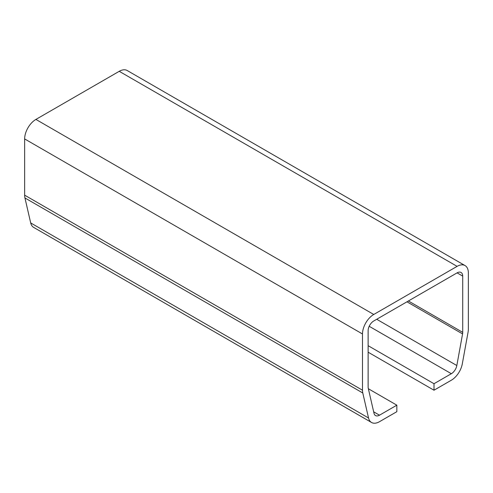 <?xml version="1.0" encoding="UTF-8"?>
<svg xmlns="http://www.w3.org/2000/svg" width="493" height="493" viewBox="0 0 493 493"><rect width="100%" height="100%" fill="white"/><g stroke="black" fill="none" stroke-linecap="round" stroke-linejoin="round"><path stroke-width="0.74" d="M396.84 405.178L396.84 411.68L379.499 421.688A15.924 9.194 120 0 1 371.537 422.476A15.924 9.194 120 0 1 368.536 417.984L362.793 393.007A15.924 9.194 120 0 1 362.491 390.216L362.491 333.983A15.924 9.194 120 0 1 373.756 314.479L457.091 266.362A15.924 9.194 120 0 1 465.053 265.573A15.924 9.194 120 0 1 468.35 272.863L468.35 329.096A15.924 9.194 120 0 1 468.054 332.239L462.305 363.846A15.924 9.194 120 0 1 451.341 380.214L434 390.222L434 383.72L451.341 373.712A7.962 4.597 120 0 0 456.826 365.529L462.57 333.915A7.962 4.597 120 0 0 462.717 332.35L462.717 276.117A7.962 4.597 120 0 0 461.072 272.469A7.962 4.597 120 0 0 457.091 272.863L373.756 320.98A7.962 4.597 120 0 0 368.123 330.729L368.123 386.962A7.962 4.597 120 0 0 368.271 388.361L374.021 413.337A7.962 4.597 120 0 0 375.518 415.581A7.962 4.597 120 0 0 379.499 415.186L396.84 405.178L368.357 388.73M465.053 265.573L127.206 70.524A15.924 9.194 120 0 0 119.244 71.312L35.909 119.423A15.924 9.194 120 0 0 24.65 138.927L24.65 195.16A15.924 9.194 120 0 0 24.946 197.958L30.695 222.935A15.924 9.194 120 0 0 33.697 227.427L371.537 422.476M434 383.72L368.123 345.685M434 390.222L368.123 352.187M379.499 415.186L373.669 411.821M462.717 276.117L457.091 272.863M462.717 332.35L408.389 300.983M462.57 333.915L406.953 301.808M456.826 365.529L376.707 319.273M451.341 373.712L369.202 326.286M457.091 266.362L119.244 71.312M373.756 314.479L35.909 119.423M362.491 333.983L24.65 138.927M362.491 390.216L24.65 195.16M362.793 393.007L24.946 197.958M368.536 417.984L30.695 222.935"/></g></svg>
